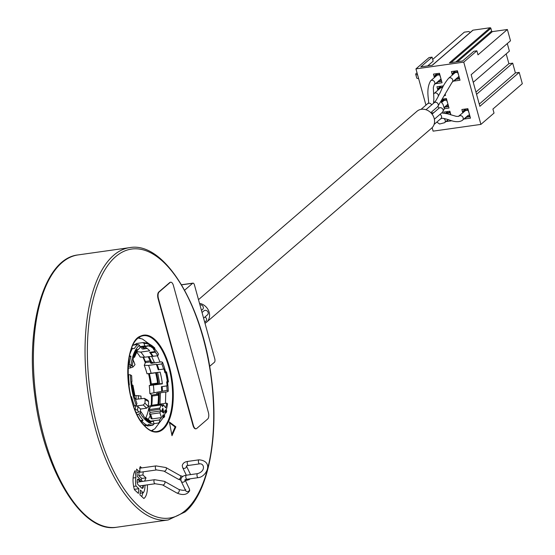 <?xml version="1.0" encoding="UTF-8"?>
<svg xmlns="http://www.w3.org/2000/svg" width="555" height="555" viewBox="0 0 555 555"><rect width="100%" height="100%" fill="white"/><g stroke="black" fill="none" stroke-linecap="round" stroke-linejoin="round"><path stroke-width="0.83" d="M442.751 87.204A1.353 1.165 -130.8 0 0 442.266 87.17L443.077 86.469M442.564 87.572A0.923 0.791 49.2 0 0 442.377 87.572L439.595 87.968A1.72 1.478 -130.8 0 0 438.492 89.688M438.173 89.966L438.138 89.841A2.151 1.845 49.2 0 1 439.484 87.565L442.266 87.17M440.122 87.891A1.72 1.478 -130.8 0 0 440.157 88.252M438.637 87.947L440.302 86.504A2.151 1.845 49.2 0 1 440.781 86.226M204.996 323.267A11.176 9.595 -130.8 0 0 206.585 322.184L431.575 128.198A11.176 9.595 -130.8 0 0 433.136 115.78A11.176 9.595 -130.8 0 0 421.398 109.3A11.176 9.595 -130.8 0 0 416.978 111.271L198.496 299.658M206.585 322.184A11.176 9.595 -130.8 0 0 208.847 311.286A11.176 9.595 -130.8 0 0 199.509 303.342M199.946 304.924A2.664 2.289 49.2 0 1 202.936 306.277A2.664 2.289 49.2 0 1 202.637 309.371L201.451 310.398M203.761 311.064A2.664 2.289 49.2 0 1 204.018 310.793A2.664 2.289 49.2 0 1 204.323 310.571A2.664 2.289 49.2 0 1 207.625 311.487A2.664 2.289 49.2 0 1 207.501 314.824A2.664 2.289 49.2 0 1 207.188 315.046M205.003 316.974A2.664 2.289 49.2 0 1 205.891 321.192L204.705 322.219M209.637 366.321L214.424 362.283A2.747 1.235 82 0 0 214.778 358.794L194.437 284.93A2.747 1.235 82 0 0 192.987 283.126A2.747 1.235 82 0 0 192.661 283.279L184.607 290.223M209.755 366.307L209.422 365.086M141.678 467.927L140.214 466.561L139.659 471.958L136.565 469.086L137.362 476.585L142.545 481.4M144.619 481.109L146.007 477.862L142.912 474.983L143.239 471.826M143.356 485.41A3.011 1.346 -98 0 1 141.768 488.109A114.746 51.435 -98 0 1 138.882 485.472A114.746 51.435 -98 0 1 138.139 484.744A3.011 1.346 -98 0 1 137.432 479.61A3.011 1.346 -98 0 1 138.792 479.437L138.362 479.874A109.155 48.93 -98 0 0 140.283 481.719M141.067 481.608A108.724 48.743 -98 0 1 138.792 479.437M169.393 422.022L171.994 435.703L175.866 426.837L169.393 422.022M145.306 485.132L144.938 485.993A10.129 4.537 82 0 1 143.273 492.791L140.429 490.148L139.943 494.866L143.863 498.508A15.471 6.938 82 0 0 147.318 484.848M133.096 478.008L135.919 477.612A10.129 4.537 82 0 0 136.017 486.048L133.623 486.381M135.919 477.612L135.17 470.591A15.471 6.938 82 0 0 134.456 489.76L138.375 493.402L138.861 488.691L136.017 486.048M170.114 282.509L159.119 291.992A5.155 2.31 82 0 0 158.446 298.534L193.383 425.387A5.155 2.31 82 0 0 196.102 428.772A5.155 2.31 82 0 0 196.713 428.481L207.709 418.997A5.155 2.31 82 0 0 208.382 412.455L173.444 285.603A5.155 2.31 82 0 0 170.718 282.217A5.155 2.31 82 0 0 170.114 282.509L169.733 282.564A5.155 2.31 -98 0 1 170.343 282.273A5.155 2.31 -98 0 1 170.531 282.266M169.733 282.564L158.737 292.048A5.155 2.31 -98 0 0 158.064 298.59L193.001 425.442A5.155 2.31 -98 0 0 195.728 428.821A5.155 2.31 -98 0 0 195.915 428.779M139.659 471.958L136.912 472.347M141.123 480.082L141.823 478.452L138.729 475.579L139.076 472.194M142.788 485.493A2.581 1.159 -98 0 1 141.976 487.977A2.581 1.159 -98 0 1 141.414 487.776A114.316 51.247 -98 0 1 138.715 485.306M137.321 479.839A2.581 1.159 -98 0 1 137.723 479.589A2.581 1.159 -98 0 1 138.362 479.874L137.251 480.026M142.912 474.983L138.729 475.579M141.823 478.452L146.007 477.862M148.941 356.581L152.146 363.116L152.903 362.082A42.333 18.974 -98 0 1 153.277 363.012M143.079 346.861A42.333 18.974 -98 0 1 144.994 348.776M156.357 372.613A42.333 18.974 -98 0 1 158.508 384.088M159.174 392.954A42.333 18.974 -98 0 1 158.681 404.283M152.202 363.199L151.383 363.22L148.185 356.692M157.918 404.394A42.333 18.974 82 0 0 158.411 393.058M157.745 384.192A42.333 18.974 82 0 0 155.594 372.724M144.238 348.887A42.333 18.974 82 0 0 142.267 346.924M143.398 357.177A44.955 20.153 -98 0 1 145.368 361.465L150.19 360.785M151.786 405.434A44.955 20.153 82 0 0 152.202 396.041A0.86 0.389 82 0 0 151.848 395.056L157.343 394.279L158.917 395.091M168.373 381.625L168.373 381.632A0.43 0.382 85.1 0 1 168.047 382.111L167.36 381.743L168.373 381.625A40.182 18.01 82 0 0 166.576 372.204L166.188 372.495A39.19 17.573 -98 0 1 167.929 381.667A0.43 0.382 85.1 0 1 167.603 382.145L166.673 381.84A38.767 17.378 82 0 1 167.117 385.822L166.819 385.94A38.073 17.066 -98 0 1 167.076 390.352L149.857 393.571A39.967 17.913 82 0 0 149.26 385.572L151.085 384.858A0.86 0.389 82 0 0 151.307 383.97A44.955 20.153 82 0 0 149.35 373.688A0.86 0.389 82 0 0 149.316 373.55M149.857 393.571L151.848 395.056M145.792 417.804A39.967 17.913 82 0 0 149.156 406.128L153.229 405.053A38.767 17.378 -98 0 1 153.09 405.913M154.727 348.928A40.612 18.204 -98 0 1 158.508 354.125L157.8 355.741L144.529 357.205L140.221 357.094A39.967 17.913 82 0 0 136.634 352.147M149.26 385.572L162.358 383.852A38.767 17.378 -98 0 0 160.124 372.086L147.026 373.806A39.967 17.913 82 0 0 144.244 365.294L145.424 362.595A0.86 0.389 82 0 0 145.368 361.465M167.076 390.352L168.262 391.24L167.367 391.795L157.356 393.211L156.475 393.703L157.343 394.279M158.022 383.026L155.782 384.372L162.324 383.547M167.554 382.18A40.612 18.204 -98 0 1 168.262 391.24M152.445 363.13L161.443 361.86L162.532 362.325A40.612 18.204 -98 0 1 165.605 371.906M166.555 372.127L166.576 372.204A0.43 0.375 -126.3 0 0 166.098 371.85L165.015 372.238L164.946 372.766A38.767 17.378 82 0 0 163.919 369.013L158.21 369.817A38.767 17.378 82 0 0 156.309 364.309L148.553 365.405A38.767 17.378 -98 0 1 151.147 373.348M162.532 362.325L161.824 363.948A38.073 17.066 -98 0 1 163.621 369.131M165.015 372.238L165.702 372.141A0.43 0.375 -126.3 0 1 166.188 372.495L165.633 372.669L166.216 371.85M167.367 382.201L166.923 382.242M167.117 385.822L162.164 386.599A38.073 17.066 -98 0 1 162.421 391.011M161.692 391.4A38.767 17.378 82 0 0 161.408 386.627M153.381 385.121A38.767 17.378 -98 0 1 153.936 392.496M166.819 385.94L162.164 386.599M150.759 361.95L150.391 362.921L151.418 363.275M161.824 363.948L157.169 364.6A38.073 17.066 -98 0 1 158.966 369.783M156.309 364.309L157.169 364.6M144.244 365.294L148.553 365.405M166.243 410.062A40.612 18.204 -98 0 0 167.561 403.797L166.694 403.152L153.229 405.053M163.108 417.658A40.612 18.204 -98 0 1 160.735 420.822A40.612 18.204 -98 0 1 159.722 421.772L159.375 419.934L150.551 421.183M159.722 421.772L158.536 422.986L153.895 423.645M150.19 415.785A38.767 17.378 -98 0 1 148.005 419.538M166.694 403.152A38.767 17.378 -98 0 1 165.737 407.897L163.447 404.775L161.796 405.011M150.599 414.155L149.524 413.78L151.147 418.678L152.174 418.907L150.599 414.155L159.93 412.837L160.763 410.929L159.958 409.292A0.86 0.389 82 0 1 159.875 408.085L161.255 404.928A0.86 0.389 82 0 1 161.456 404.734A0.86 0.389 82 0 1 161.81 405.039L162.615 406.683L163.447 404.775M159.375 419.934A38.767 17.378 -98 0 0 161.505 417.589L152.174 418.907M164.335 415.327A40.612 18.204 -98 0 0 165.279 413.038L164.585 411.623A38.767 17.378 82 0 0 165.085 410.173L165.341 410.138M162.518 416.049A38.767 17.378 82 0 0 163.163 414.89L163.85 414.793A38.767 17.378 -98 0 1 163.205 415.952L162.518 416.049L162.525 416.638L163.059 417.665L163.642 417.526M161.505 417.589L159.93 412.837M162.886 408.154L161.463 411.421L163.843 413.197L162.886 408.154M160.763 410.929L150.114 412.434L149.309 410.79A0.86 0.389 -98 0 1 149.226 409.59L150.606 406.433A0.86 0.389 -98 0 1 150.807 406.239A0.86 0.389 -98 0 1 151.05 406.371M149.524 413.78L150.114 412.434M160.735 420.822L159.646 421.953A41.646 18.669 -98 0 1 158.536 422.986M165.279 413.038L166.292 412.261L165.966 412.941L165.272 411.526L165.924 411.505L166.292 412.261A40.182 18.01 82 0 0 166.729 410.984L166.625 411.297M164.585 411.623L165.272 411.526A38.767 17.378 -98 0 0 165.772 410.076L166.313 410.145A0.43 0.43 0 0 0 165.883 409.944L165.196 410.041M166.243 412.656L166.757 411.165A0.43 0.43 0 0 0 166.715 410.811L165.085 410.173M164.544 416.208L164.259 415.32A39.19 17.573 -98 0 1 163.732 416.257L163.212 416.541L163.205 415.952L163.732 416.257L164.065 417.089L162.858 417.464M164.148 416.944A40.612 18.204 82 0 1 164.065 417.089L163.746 417.568L163.212 416.541L162.525 416.638M162.934 412.518L162.344 409.403M149.656 422.91L149.545 422.924A40.612 18.204 -98 0 1 145.035 419.573A40.612 18.204 -98 0 1 140.276 413.343L138.611 414.196A41.646 18.669 82 0 0 143.079 420.197L141.83 421.217A42.548 19.071 -98 0 0 147.394 425.359L148.65 424.339A41.646 18.669 82 0 0 152.778 425.241L147.436 425.997M152.778 425.241L153.964 424.027L153.485 421.509A38.073 17.066 -98 0 1 151.432 421.203L150.627 421.321M140.276 413.343L140.984 411.72A38.073 17.066 -98 0 0 143.481 415.286L143.447 415.945A38.767 17.378 82 0 0 145.188 417.894M150.648 421.62A38.767 17.378 82 0 0 151.397 421.862L151.432 421.203M150.363 422.778L149.545 422.924A40.612 18.204 -98 0 0 153.964 424.027M149.6 422.938L150.287 422.841A0.43 0.43 0 0 0 150.655 422.41L150.606 422.362A0.43 0.368 116.3 0 1 150.225 422.827A40.612 18.204 82 0 1 145.722 419.476L145.577 418.893L146.152 419.039A40.182 18.01 82 0 0 150.606 422.362L150.599 421.405A39.19 17.573 -98 0 1 146.263 418.172L146.152 419.039L145.035 419.573L145.001 418.123L145.729 417.873M150.592 422.466L150.599 421.405A0.43 0.368 -63.7 0 0 150.405 421.072L146.187 417.922L145.688 418.026L146.187 417.922A0.43 0.43 0 0 0 145.819 417.804L145.132 417.901M147.394 425.359L145.493 425.629A42.548 19.071 -98 0 1 143.391 424.45M143.079 420.197L140.512 420.558M137.036 414.418L138.611 414.196M140.984 411.72L136.121 412.476M141.83 421.217L141.025 421.328M150.599 421.502L150.648 421.453A0.43 0.43 0 0 0 150.405 421.072A0.43 0.368 -63.7 0 0 150.218 421.044A38.767 17.378 -98 0 1 146.312 418.22M130.834 396.839L131.556 396.693A41.646 18.669 82 0 0 134.588 405.996L133.575 406.135M134.588 405.996L136.252 405.136L136.96 403.52A38.073 17.066 -98 0 1 135.17 398.337L134.844 398.379M133.97 395.431L133.103 395.229A40.612 18.204 -98 0 1 131.285 385.704A40.612 18.204 -98 0 1 130.494 374.868L131.681 375.749A38.073 17.066 -98 0 0 131.972 381.521L131.667 381.639A38.767 17.378 82 0 0 132.055 385.17M133.332 395.535L134.733 394.667A39.19 17.573 -98 0 1 132.985 385.496L132.548 385.531A40.182 18.01 82 0 0 134.338 394.959A0.43 0.375 53.7 0 1 134.06 395.417L134.019 395.438A38.767 17.378 82 0 0 134.865 398.455L135.17 398.337M134.019 395.438A0.43 0.43 0 0 0 134.213 395.361L134.608 395.07A0.43 0.375 53.7 0 0 134.733 394.667L132.985 385.496A0.43 0.382 -94.9 0 0 132.569 385.121L132.132 385.156A0.43 0.382 -94.9 0 1 132.548 385.531L131.285 385.704L132.111 385.163A0.43 0.382 -94.9 0 0 132.111 385.163A0.43 0.43 0 0 0 132.104 385.163L131.417 385.26M136.252 405.136A40.612 18.204 -98 0 1 133.103 395.229L133.783 395.132A40.612 18.204 82 0 1 131.972 385.607L132.104 385.163M132.985 385.503L133.034 385.489A0.43 0.43 0 0 0 132.569 385.121A0.43 0.382 -94.9 0 0 132.555 385.121L132.145 385.156M130.494 374.868L128.635 374.708A41.646 18.669 82 0 0 129.315 384.927L128.663 385.017M128.67 385.059L129.315 384.927M127.872 374.812L128.635 374.708M134.317 395.229L134.456 395.132A0.43 0.375 53.7 0 0 134.608 395.07A0.43 0.43 0 0 0 134.768 394.619L134.712 394.591M129.377 355.755L130.924 356.282A41.646 18.669 82 0 0 129.197 364.711L128.108 364.864M129.197 364.711L131.056 364.871L132.243 365.752L128.004 366.356M134.13 357.233L133.429 357.309L134.622 357.031L134.116 357.212L133.637 355.942L134.594 356.844A39.19 17.573 -98 0 1 137.189 350.906L136.856 350.073A40.182 18.01 82 0 0 134.192 356.178L133.027 356.643L132.95 356.039A40.612 18.204 -98 0 1 135.642 349.865A40.612 18.204 -98 0 1 139.61 345.259L140.089 347.763A38.073 17.066 -98 0 0 137.883 349.969L137.619 349.428A38.767 17.378 82 0 0 136.995 350.274M133.665 357.413A38.767 17.378 82 0 0 132.867 360.32L133.131 360.861A38.073 17.066 -98 0 0 132.243 365.752M133.027 356.643L133.429 357.309M133.589 357.42L134.275 357.323A0.43 0.43 0 0 0 134.622 357.031L137.175 351.176L136.87 349.969L135.829 349.837M131.056 364.871A40.612 18.204 -98 0 1 132.95 356.039L133.637 355.942A40.612 18.204 82 0 1 136.329 349.768L136.558 349.796M135.732 349.796L136.412 349.699A0.43 0.43 0 0 1 136.87 349.969L136.724 349.893M136.877 351.447A38.767 17.378 -98 0 1 136.953 351.315L137.175 351.176A0.43 0.43 0 0 0 137.203 350.795L137.12 350.732M139.61 345.259L138.042 344.44A41.646 18.669 82 0 0 134.248 348.658L131.514 348.297M129.412 355.637A42.548 19.071 -98 0 1 132.701 348.131M130.924 356.282L129.232 356.518M133.103 345.134L138.042 344.44M137.883 349.969L137.134 350.073M149.26 344.516L147.457 343.469A42.548 19.071 -98 0 0 146.222 342.837L147.38 343.51A41.646 18.669 82 0 0 142.621 342.643L136.329 343.531M142.621 342.643L144.196 343.469L144.675 345.966L140.02 346.625A38.073 17.066 -98 0 1 142.704 346.917L147.352 346.258L147.394 345.599A38.767 17.378 82 0 1 149.253 346.327L149.045 344.856L149.815 344.461M142.573 346.882L139.992 347.243M157.8 355.741A38.073 17.066 -98 0 0 155.303 352.175L155.338 351.516A38.767 17.378 82 0 0 153.548 349.518L153.742 349.49M155.338 351.516L149.635 352.328L150.655 352.834A38.073 17.066 -98 0 1 153.152 356.4M152.285 356.109A38.767 17.378 82 0 0 149.635 352.328M144.21 346.702A38.767 17.378 -98 0 1 149.683 350.802L140.706 352.071A38.767 17.378 -98 0 1 144.529 357.205M149.045 344.856L149.926 344.44A0.43 0.368 -63.7 0 1 150.315 344.801L149.732 344.759L149.739 345.716L150.322 345.758A39.19 17.573 -98 0 1 154.658 348.991L154.769 348.124A40.182 18.01 82 0 0 150.315 344.801L150.322 345.758A0.43 0.368 116.3 0 1 149.94 346.23L149.739 345.716L149.052 345.814M149.184 344.53L149.871 344.433A0.43 0.43 0 0 1 150.121 344.468L154.741 348.325M144.196 343.469A40.612 18.204 -98 0 1 149.212 344.523M144.675 345.966A38.073 17.066 -98 0 1 147.352 346.258M146.222 342.837L145.674 342.914M141.754 346.993L141.893 348.734L142.933 349.067L147.158 348.471M136.891 351.676L140.706 352.071M155.303 352.175L150.655 352.834M175.866 426.837L175.102 426.948L169.539 422.806M171.779 434.565L175.102 426.948M141.698 496.489A15.471 6.938 82 0 0 142.822 492.854M143.273 492.791L140.11 493.235M134.615 489.905L134.185 488.823M134.678 489.281L138.861 488.691M454.594 72.712A1.72 1.478 -130.8 0 0 454.628 73.066M456.03 78.893L458.541 78.539A0.923 0.791 49.2 0 0 459.117 77.561L458.735 75.535M455.502 79.351A2.151 1.845 49.2 0 0 455.87 79.337L458.652 78.942A1.353 1.165 -130.8 0 0 459.485 78.255M452.644 74.779L452.609 74.654A2.151 1.845 49.2 0 1 453.955 72.379L456.73 71.99L457.563 71.276M457.868 72.4A1.353 1.165 -130.8 0 0 456.73 71.99M452.963 74.502A1.72 1.478 -130.8 0 1 454.066 72.781L456.841 72.393A0.923 0.791 49.2 0 1 457.903 73.135L458.617 75.119M457.695 77.457L459.04 77.27M458.423 77.36L458.936 76.909M457.736 77.457L458.825 76.514M453.109 72.76L454.774 71.324A2.151 1.845 49.2 0 1 455.246 71.047M465.028 110.605A1.72 1.478 -130.8 0 0 465.069 110.965M466.471 116.793L468.975 116.439A0.923 0.791 49.2 0 0 469.558 115.461L469.176 113.428M465.943 117.244A2.151 1.845 49.2 0 0 466.311 117.23L469.086 116.841A1.353 1.165 -130.8 0 0 469.925 116.155M463.078 112.679L463.043 112.554A2.151 1.845 49.2 0 1 464.396 110.279L467.171 109.883L467.997 109.169M468.309 110.292A1.353 1.165 -130.8 0 0 467.171 109.883M463.404 112.401A1.72 1.478 -130.8 0 1 464.507 110.681L467.282 110.285A0.923 0.791 49.2 0 1 468.337 111.035L469.058 113.012M468.136 115.357L469.474 115.162M468.857 115.253L469.377 114.809M468.17 115.35L462.544 120.178A2.664 2.289 49.2 0 1 462.419 120.275M463.543 110.66L465.215 109.217A2.151 1.845 49.2 0 1 465.555 108.995L465.513 109.016M447.073 113.144A1.72 1.478 -130.8 0 0 447.115 113.497M446.407 121.15L446.511 121.538L448.357 119.769A2.151 1.845 49.2 0 1 447.989 119.783M445.478 113.303A2.151 1.845 49.2 0 1 446.442 112.811L449.217 112.422L450.029 111.721M450.334 112.804A1.353 1.165 -130.8 0 0 449.217 112.422M446.005 113.421A1.72 1.478 -130.8 0 1 446.553 113.213L449.328 112.825A0.923 0.791 49.2 0 1 450.382 113.567L450.722 114.809M445.589 113.192L447.261 111.756A2.151 1.845 49.2 0 1 447.601 111.527L447.566 111.548M443.591 100.497A1.72 1.478 -130.8 0 0 443.632 100.857M445.034 106.685L447.538 106.331A0.923 0.791 49.2 0 0 448.121 105.353L447.719 103.327M444.506 107.136A2.151 1.845 49.2 0 0 444.874 107.122L447.649 106.733A1.353 1.165 -130.8 0 0 448.475 106.074M444.139 100.42L441.607 102.446A2.151 1.845 49.2 0 1 441.586 101.412M442.023 100.628A2.151 1.845 49.2 0 1 442.959 100.171L445.734 99.775L446.546 99.074M446.851 100.164A1.353 1.165 -130.8 0 0 445.734 99.775M441.967 102.293A1.72 1.478 -130.8 0 1 443.07 100.573L445.845 100.177A0.923 0.791 49.2 0 1 446.9 100.927L447.608 102.911M446.699 105.249L448.038 105.055M447.42 105.145L447.94 104.701M446.733 105.242L447.829 104.298M442.106 100.545L443.778 99.109A2.151 1.845 49.2 0 1 444.118 98.887L444.083 98.908M436.639 75.244A1.72 1.478 -130.8 0 0 436.674 75.605M438.075 81.432L440.587 81.079A0.923 0.791 49.2 0 0 441.163 80.1L440.767 78.075M437.548 81.89A2.151 1.845 49.2 0 0 437.916 81.869L440.698 81.481A1.353 1.165 -130.8 0 0 441.523 80.822M434.69 77.318L434.655 77.194A2.151 1.845 49.2 0 1 436.001 74.918L438.783 74.53L439.595 73.822M439.893 74.911A1.353 1.165 -130.8 0 0 438.783 74.53M435.009 77.041A1.72 1.478 -130.8 0 1 436.112 75.32L438.887 74.925A0.923 0.791 49.2 0 1 439.948 75.674L440.649 77.658M439.74 79.996L441.086 79.809M440.469 79.892L440.982 79.448M439.782 79.989L440.871 79.046M435.155 75.3L436.82 73.864A2.151 1.845 49.2 0 1 437.291 73.579M134.851 409.5L135.226 409.451A41.771 18.724 82 0 0 135.663 406.08L143.266 405.004L144.931 403.228A41.771 18.724 82 0 0 145.132 399.649L144.466 398.372L147.949 400.335L148.615 401.605A49.249 22.075 -98 0 1 148.511 404.033A49.249 22.075 -98 0 1 148.345 406.406L146.68 408.175L140.588 409.035A49.249 22.075 -98 0 1 140.255 411.824M140.588 409.035L137.966 406.593A43.491 19.494 -98 0 1 137.494 410.221L135.226 409.451M135.663 406.08A1.72 0.742 5.9 0 1 137.966 406.593M144.466 398.372L136.037 399.302A41.771 18.724 82 0 0 136.003 395.576L134.13 395.84M138.847 412.018L137.494 410.221M141.039 398.594A49.249 22.075 82 0 0 140.977 396.048L136.003 395.576M127.9 368.409L132.909 367.077L135.004 364.684A49.249 22.075 82 0 0 133.02 359.695M491.633 31.066A0.68 0.583 -130.8 0 0 492.403 31.614L507.381 29.498L477.987 54.841L476.877 50.81L473.88 51.233L462.592 60.967L449.418 62.826L490.1 27.75A0.68 0.583 49.2 0 1 490.87 28.298L491.633 31.066L455.849 61.917M472.596 30.532A0.68 0.583 49.2 0 1 473.026 30.164L490.1 27.75M432.144 127.657L433.101 131.147L480.908 124.396L494.026 113.081L492.916 109.051L522.31 83.708L519.202 72.407L515.394 72.941L512.695 63.145L508.893 63.679L506.195 53.884M473.248 82.293L509.386 51.129L507.298 43.547M519.202 72.407L479.867 106.317L471.16 74.71L510.496 40.792L507.381 29.498M480.908 124.396L463.751 62.125L476.877 50.81M463.751 62.125L415.952 68.876L425.942 105.138M473.026 30.164L432.345 65.24L420.787 66.871L432.067 57.137L429.077 57.56L415.952 68.876M470.314 32.384L468.857 31.531L464.306 32.176L432.699 59.427M427.704 65.892L433.177 61.168L432.067 57.137M464.375 118.597L464.486 118.999L470.473 118.153L467.858 108.669L461.871 109.515L462.808 112.915M444.368 108.704L449.023 108.045L446.407 98.561L442.855 99.068M453.935 80.704L454.039 81.065L460.026 80.218L457.41 70.735L451.423 71.581L452.367 75.015M444.617 95.529L445.54 95.404L445.228 94.274M443.091 86.525L442.925 85.921L436.938 86.767L437.881 90.208M450.896 114.864L449.89 111.208L443.903 112.055L444.18 113.067M446.511 121.538L451.93 120.768M435.966 83.25L436.063 83.604L442.058 82.757L439.442 73.274L433.455 74.12L434.398 77.568M444.361 107.739L445.124 107.087M436.063 83.604L438.103 81.849M464.486 118.999L466.575 117.195M454.039 81.065L456.078 79.309M417.069 72.927A5.078 1.256 -15.4 0 0 415.716 74.259L416.763 78.054A5.078 1.256 -15.4 0 0 418.602 78.505M415.716 74.259A5.078 1.256 -15.4 0 0 417.561 74.717M508.893 63.679L475.947 92.088M512.695 63.145L476.558 94.301M515.394 72.941L479.256 104.097M440.663 87.815L434.156 93.427A2.664 2.289 49.2 0 1 436.931 93.351A2.664 2.289 49.2 0 1 438.339 96.029A2.664 2.289 49.2 0 1 438.311 96.237M439.484 87.565L441.093 86.178M432.088 114.143L438.998 108.183A2.664 2.289 49.2 0 1 441.773 108.107A2.664 2.289 49.2 0 1 443.188 110.785A2.664 2.289 49.2 0 1 442.481 112.214L444.375 108.69L443.015 104.347L441.211 102.058M181.547 284.854L192.661 283.279M61.973 262.626A137.522 61.647 82 0 0 39.606 418.657A137.522 61.647 82 0 0 116.599 527.25C82.23 533.653 43.942 470.536 34.986 396.964C24.947 325.612 44.324 258.297 78.123 254.911A137.522 61.647 82 0 0 61.973 262.626M78.123 254.911L129.773 247.62A137.522 61.647 82 0 0 113.629 255.328A137.522 61.647 -98 0 0 91.263 411.359A137.522 61.647 -98 0 0 168.248 519.952L116.599 527.25M185.474 510.42A135.802 60.877 -98 0 1 97.874 428.98A135.802 60.877 -98 0 1 115.593 256.715A135.802 60.877 82 0 1 203.199 338.161A135.802 60.877 82 0 1 185.474 510.42M155.046 339.702A48.902 21.922 -98 0 1 172.841 404.311A48.902 21.922 -98 0 1 146.02 427.433A48.902 21.922 -98 0 1 128.226 362.831A48.902 21.922 -98 0 1 155.046 339.702M140.047 468.198A2.04 0.916 -98 0 1 140.214 468.129L156.01 465.902A2.04 0.916 -98 0 0 155.365 467.053A2.04 0.916 -98 0 0 156.579 469.939L140.79 472.173A2.04 0.916 -98 0 1 140.311 471.986A2.04 0.916 -98 0 1 139.756 470.994M165.883 467.539L180.236 475.621A2.04 1.304 -60.6 0 1 180.736 476.925A2.04 1.304 -60.6 0 1 179.771 478.798A2.04 1.304 -60.6 0 1 178.231 479.18L163.878 471.091A2.04 1.304 -60.6 0 0 165.418 470.709A2.04 1.304 -60.6 0 0 166.389 468.843A2.04 1.304 -60.6 0 0 165.883 467.539L156.01 465.902M186.404 466.061A2.04 1.776 154.4 0 1 182.595 467.435L186.32 475.219M181.034 480.373A2.04 1.776 -25.6 0 0 181.173 481.234L180.833 479.326C181.492 476.932 183.365 475.552 186.452 475.198A2.04 0.916 82 0 0 185.807 476.356A2.04 0.916 82 0 0 187.021 479.242L198.211 477.661C206.377 477.036 214.265 461.156 199.058 459.817A2.04 0.916 82 0 0 198.412 460.976A2.04 0.916 82 0 0 199.633 463.862L188.443 465.444A2.04 0.916 -98 0 1 187.229 462.551A2.04 0.916 -98 0 1 187.874 461.399C184.787 461.753 182.914 463.134 182.248 465.527L182.595 467.435M198.211 477.661A2.04 0.916 -98 0 1 196.997 474.775A2.04 0.916 -98 0 1 197.642 473.616C205.898 471.167 204.24 463.189 199.633 463.862M137.113 482.17L154.588 479.7L164.467 481.338L178.814 489.42A2.04 1.304 119.4 0 1 179.321 490.731A2.04 1.304 119.4 0 1 178.349 492.597A2.04 1.304 119.4 0 1 176.809 492.979C182.859 495.615 187.16 494.852 189.706 490.675L189.394 488.941A2.04 1.776 -25.6 0 1 185.71 490.703L181.173 481.234A2.04 1.776 -25.6 0 0 184.988 479.86M164.467 481.338A2.04 1.304 119.4 0 1 164.967 482.642A2.04 1.304 119.4 0 1 164.002 484.515A2.04 1.304 119.4 0 1 162.462 484.89L176.809 492.979M154.588 479.7A2.04 0.916 82 0 0 153.943 480.852A2.04 0.916 82 0 0 155.157 483.745L162.462 484.89M141.768 488.109L141.414 487.776M152.146 363.116L151.383 363.22M152.202 396.041L158.446 395.16M157.599 383.082L151.307 383.97M155.615 372.8L149.35 373.688M164.946 372.766L165.633 372.669A38.767 17.378 -98 0 1 167.36 381.743L166.673 381.84M156.572 384.081L151.085 384.858M145.424 362.595L150.71 361.846M150.606 406.433L161.255 404.928M149.226 409.59L159.875 408.085M149.309 410.79L159.958 409.292M166.569 410.721L166.327 410.312A39.19 17.573 -98 0 1 165.924 411.505M164.065 417.089A40.182 18.01 82 0 0 164.627 416.077M145.001 418.123L145.688 418.026L145.577 418.893L144.89 418.99M153.548 349.518L154.228 349.421A38.767 17.378 -98 0 0 149.94 346.23L149.253 346.327M154.373 347.735A40.612 18.204 82 0 0 150.266 344.613M153.652 349.567L154.339 349.47A0.43 0.43 0 0 0 154.706 349.095L154.817 348.228A0.43 0.43 0 0 0 154.692 347.867L154.436 347.798M138.708 337.648A48.389 21.694 -98 0 1 140.346 338.356M133.589 343.462A48.389 21.694 -98 0 1 143.308 335.719A48.389 21.694 -98 0 1 154.547 340.229A48.389 21.694 -98 0 1 172.563 392.662A48.389 21.694 -98 0 1 156.85 431.547A48.389 21.694 -98 0 1 146.02 427.412M153.27 429.841A48.389 21.694 -98 0 1 151.89 430.971M193.383 425.387L193.001 425.442M158.446 298.534L158.064 298.59M159.119 291.992L158.737 292.048M426.011 109.737L434.142 102.731A2.664 2.289 49.2 0 1 436.251 102.349A2.664 2.289 49.2 0 1 438.214 104.326A2.664 2.289 49.2 0 1 437.617 106.761L430.784 112.658M434.142 102.731C435.287 101.766 437.021 98.915 439.345 94.19C441.565 90.527 441.87 86.58 448.627 78.248L448.627 78.248A2.664 2.289 49.2 0 1 450.736 77.866A2.664 2.289 49.2 0 1 452.7 79.844A2.664 2.289 49.2 0 1 452.103 82.279L452.103 82.279A2.664 2.289 49.2 0 1 452.096 82.286M459.117 78.04L458.541 78.539M453.955 72.379L455.558 70.998M439.99 114.365A2.664 2.289 49.2 0 1 440.878 118.583L440.878 118.583A2.664 2.289 49.2 0 1 440.753 118.68M459.04 116.161A2.664 2.289 49.2 0 1 459.061 116.141L459.061 116.141A2.664 2.289 49.2 0 1 459.186 116.044A2.664 2.289 49.2 0 1 462.592 116.737A2.664 2.289 49.2 0 1 462.544 120.178L462.155 120.484C459.027 122.308 454.552 122.065 448.731 119.762C444.153 118.361 441.551 117.951 440.934 118.541L434.065 124.452M469.558 115.939L468.975 116.439M464.396 110.279L465.95 108.94M440.774 118.916L441.107 118.68A2.664 2.289 49.2 0 1 441.884 118.264M443.32 118.333A2.664 2.289 49.2 0 1 445.2 120.324A2.664 2.289 49.2 0 1 444.59 122.71L448.204 119.596M446.442 112.811L447.996 111.472M448.121 105.825L447.538 106.331M442.959 100.171L444.506 98.832M427.558 103.75A2.664 2.289 49.2 0 1 427.676 103.639A2.664 2.289 49.2 0 1 427.801 103.542A2.664 2.289 49.2 0 1 431.617 104.902M430.382 81.092A2.664 2.289 49.2 0 1 430.673 80.78C424.61 91.02 430.77 104.194 427.676 103.639L421.051 109.356M437.18 75.168L430.673 80.78A2.664 2.289 49.2 0 1 430.798 80.683A2.664 2.289 49.2 0 1 434.204 81.377A2.664 2.289 49.2 0 1 434.149 84.818L433.323 87.565L433.871 98.728L433.552 103.237M441.163 80.579L440.587 81.079M436.001 74.918L437.611 73.537M151.196 405.594A49.249 22.075 82 0 0 151.328 403.631A49.249 22.075 82 0 0 151.404 394.723M146.68 408.175L143.266 405.004M148.345 406.406L144.931 403.228M145.132 399.649L148.615 401.605M150.606 385.045A49.249 22.075 82 0 0 148.525 373.64M145.306 362.866A49.249 22.075 82 0 0 142.968 357.163M138.32 395.521A43.491 19.494 -98 0 1 138.368 398.976M130.758 368.007A41.771 18.724 82 0 0 130.009 366.071M132.284 365.447A43.491 19.494 -98 0 1 132.909 367.077M457.535 61.681L492.403 31.614M490.87 28.298L451.104 62.59M439.033 108.156L437.957 106.463M434.454 102.432L433.795 101.551M434.371 119.207L442.481 112.214M181.485 284.75L192.987 283.126M168.248 519.952L185.079 511.939C208.853 492.375 219.6 434.121 211.053 375.464C201.597 302.836 163.739 241.342 129.773 247.62M140.214 468.129L139.374 468.108M140.79 472.173L138.577 472.111M180.236 475.621L182.782 476.426M186.452 466.034L190.559 474.615M199.058 459.817L187.874 461.399M186.314 465.943L188.443 465.444M178.231 479.18L180.854 480.193M185.405 480.616L189.04 479.687L190.233 478.785M156.579 469.939L163.878 471.091M186.452 475.198L197.642 473.616M184.891 479.742L187.021 479.242M189.394 488.941L185.03 479.832M178.814 489.42C182.234 490.46 184.572 490.585 185.828 489.801M139.402 485.965L155.157 483.745M152.327 363.268L151.564 363.372M168.054 382.104A0.43 0.43 0 0 0 168.415 381.625L166.618 372.155A0.43 0.43 0 0 0 166.139 371.829L165.452 371.926M150.807 406.239L161.456 404.734M164.724 416.125L164.183 415.022M163.059 417.665L163.746 417.568A0.43 0.43 0 0 0 164.051 417.36L164.724 416.146M140.061 338.293L138.66 337.683M156.85 431.547C153.333 432.047 149.69 430.569 145.916 427.121C123.543 409.319 122.121 335.421 143.308 335.719M153.013 429.979L151.834 430.951M196.102 428.772L195.728 428.821M170.718 282.217L170.343 282.273M203.595 318.188L207.501 314.824M202.034 312.507L204.018 310.793M458.825 76.486L452.103 82.279L437.617 106.761M448.627 78.248L455.135 72.636M441.641 112.943L447.351 113.768L456.189 116.328L458.347 116.425L465.576 110.528M469.967 116.307L469.62 116.599M436.799 122.1L439.595 124.015L444.59 122.71M441.107 118.68L441.537 118.312M446.942 113.65L447.621 113.067M433.767 112.7L431.173 113.053M444.305 107.309L447.823 104.278M434.156 93.427L433.566 94.003M434.149 84.818L440.871 79.025M143.96 425.116L149.246 425.74M159.979 404.102L160.437 392.773M159.757 383.907L157.613 372.44M154.567 362.831L151.564 356.213M146.416 348.582L144.931 347.041M137.071 343.427L132.707 345.474M138.181 338.05L142.323 338.966L149.899 344.426M157.377 355.804L160.027 362.061M165.785 392.017L165.466 403.325M161.359 420.121L154.824 428.835L151.279 430.729M472.756 30.282L432.192 65.261"/></g></svg>

